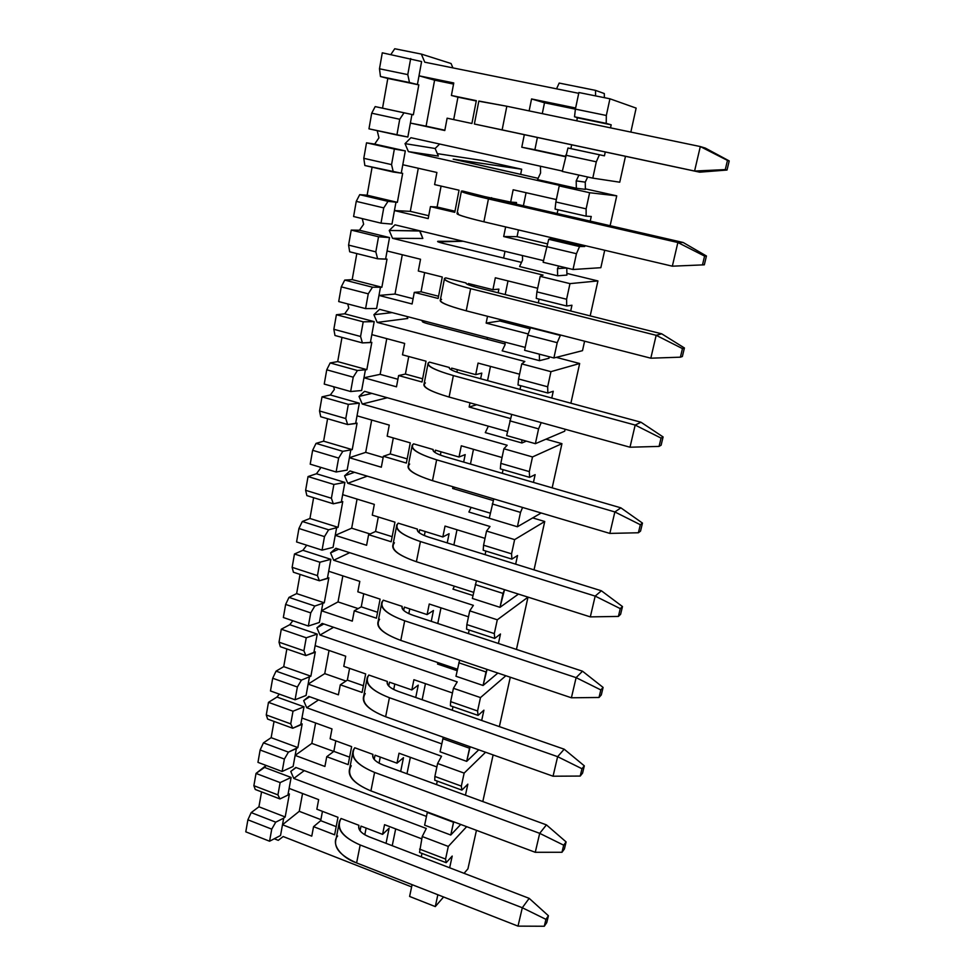 <?xml version="1.0" encoding="UTF-8"?>
<svg xmlns="http://www.w3.org/2000/svg" width="975" height="975" viewBox="0 0 975 975"><rect width="100%" height="100%" fill="white"/><g stroke="black" fill="none" stroke-linecap="round" stroke-linejoin="round"><path stroke-width="1.46" d="M493.118 754.93L482.954 800.877L493.118 754.93M485.574 752.249L464.149 773.102L461.346 786.106L461.894 790.116L467.842 784.168L465.441 795.198L467.842 784.168L461.894 790.116L434.753 780.195L434.874 776.453L461.346 786.106L464.149 773.102L437.604 763.498L434.874 776.453L437.604 763.498L441.529 756.234L437.604 763.498L464.149 773.102L485.574 752.249M453.704 821.828L450.767 835.027L460.736 824.448L450.767 835.027L453.521 822.266L427.294 812.467L424.625 825.167L450.767 835.027L424.625 825.167L427.294 812.467L453.704 821.828M437.275 781.109L436.532 784.595L437.275 781.109M461.894 790.116L461.346 786.106L434.874 776.453L434.753 780.195L461.894 790.116M257.961 762.365L260.13 750.007L263.445 742.852L271.147 737.673L274.036 721.415L271.147 737.673L297.85 747.557L302.177 723.889L300.69 724.9L304.005 706.765L293.012 711.214L268.478 702.341L276.985 697.052L268.478 702.341L266.272 714.943L268.478 702.341L293.012 711.214L290.733 723.864L293.012 711.214L304.005 706.765L276.985 697.052L279.301 694.127L276.985 697.052L304.005 706.765L300.69 724.9L292.732 728.252L302.177 723.889L297.85 747.557L271.147 737.673L263.445 742.852L288.417 752.127L284.383 759.062L260.13 750.007L257.961 762.365L282.141 771.481L284.383 759.062L282.141 771.481L293.122 766.447L296.376 748.605L288.417 752.127L297.85 747.557L296.376 748.605L295.132 755.393L324.907 766.472L326.747 756.71L333.84 751.372L335.827 740.866L333.84 751.372L349.598 757.161L333.84 751.372L326.747 756.71L348.16 764.619L326.747 756.71L324.907 766.472L295.132 755.393L311.829 743.401L295.132 755.393L293.122 766.447L282.141 771.481L257.961 762.365M267.625 719.075L266.272 714.943L290.733 723.864L292.732 728.252L290.733 723.864L266.272 714.943L267.625 719.075L292.732 728.252L267.625 719.075M263.445 742.852L260.13 750.007L284.383 759.062L288.417 752.127L263.445 742.852M406.977 773.76L410.353 757.319L406.977 773.76M399.019 753.212L396.996 763.181L403.479 757.672L400.676 771.457L403.479 757.672L396.996 763.181L375.034 755.174L396.996 763.181L399.019 753.212L436.885 766.935L399.019 753.212M331.987 728.922L301.945 718.027L331.987 728.922L330.123 738.782L331.987 728.922M333.73 751.445L311.829 743.401L315.607 722.987L311.829 743.401L333.73 751.445M380.262 757.075L379.056 763.169L380.262 757.075M426.465 816.404L295.803 767.447L290.782 771.444L296.071 767.544L290.782 771.444L293.792 778.452L304.249 770.616L293.792 778.452L426.294 828.47L422.224 836.538L426.294 828.47L293.792 778.452L290.782 771.444L295.803 767.447L426.465 816.404M318.545 699.916L306.723 707.753L441.529 756.234L306.723 707.753L318.545 699.916M309.66 696.747L303.664 700.635L306.723 707.753L303.664 700.635L309.66 696.747M264.554 767.422L266.138 765.448L256.023 773.431L280.142 782.596L291.123 777.441L264.554 767.422L291.123 777.441L280.142 782.596L277.924 794.893L279.947 798.939L287.905 795.088L291.123 777.441L287.905 795.088L279.947 798.939L277.924 794.893L280.142 782.596L256.023 773.431L264.554 767.422M421.748 838.829L384.54 824.679L382.578 834.368L389.122 828.189L386.039 843.326L389.122 828.189L382.578 834.368L360.994 826.118L382.578 834.368L384.54 824.679L421.748 838.829M419.518 852.467L422.224 836.538L448.305 846.434L466.659 826.666L448.305 846.434L422.224 836.538L419.518 852.467L446.184 862.692L419.518 852.467M318.654 799.634L289.124 788.397L318.654 799.634L316.851 809.213L318.654 799.634M311.768 836.148L313.56 826.666L320.69 820.67L322.457 811.371L320.69 820.67L336.192 826.642L320.69 820.67L313.56 826.666L334.608 834.807L313.56 826.666L311.768 836.148L282.494 824.753L299.252 811.322L302.555 793.504L299.252 811.322L320.885 819.634L299.252 811.322L282.494 824.753L311.768 836.148M392.23 845.703L395.679 828.908L392.23 845.703M245.785 831.833L247.894 819.804L251.197 812.602L258.923 806.788L261.556 791.895L258.923 806.788L285.188 816.965L283.701 818.147L282.494 824.753L283.701 818.147L285.188 816.965L289.392 793.943L287.905 795.088L289.392 793.943L285.188 816.965L258.923 806.788L251.197 812.602L275.742 822.169L283.701 818.147L275.742 822.169L251.197 812.602L247.894 819.804L271.745 829.14L275.742 822.169L271.745 829.14L247.894 819.804L245.785 831.833L269.575 841.218L271.745 829.14L269.575 841.218L245.785 831.833M255.255 789.47L253.878 785.692L256.023 773.431L253.878 785.692L277.924 794.893L253.878 785.692L255.255 789.47L279.947 798.939L255.255 789.47M421.273 856.867L421.992 853.418L421.273 856.867M452.205 856.062L446.184 862.692L445.563 859.06L419.579 849.115L445.563 859.06L448.305 846.434L445.563 859.06L446.184 862.692L452.205 856.062L449.658 867.787L452.205 856.062M467.927 868.847L476.446 830.322L467.927 868.847L464.063 873.32L467.927 868.847M437.848 894.745L435.289 906.592L443.588 896.988L435.289 906.592L409.61 896.452L412.096 884.666L409.61 896.452L435.289 906.592L437.848 894.745M366.137 828.08L364.796 834.771L366.137 828.08M411.621 886.909L283.177 836.538L278.241 840.34L274.255 838.768L278.241 840.34L283.177 836.538L411.621 886.909M280.532 835.502L269.575 841.218L280.532 835.502L282.494 824.753L280.532 835.502M308.783 696.43L303.664 700.635L308.783 696.43L441.736 743.876L308.783 696.43M478.749 749.824L466.696 761.353L440.066 751.798L443.272 737.222L440.066 751.798L466.696 761.353L478.749 749.824M422.151 699.721L425.441 683.658L422.151 699.721M413.912 679.697L411.84 689.947L418.251 685.132L415.74 697.491L418.251 685.132L411.84 689.947L389.488 682.195L411.84 689.947L413.912 679.697L452.461 692.969L413.912 679.697M338.41 694.822L340.299 684.791L347.356 680.123L349.586 668.35L347.356 680.123L363.383 685.73L347.356 680.123L340.299 684.791L362.091 692.445L340.299 684.791L338.41 694.822L308.137 684.097L338.41 694.822M343.785 666.339L345.698 656.199L315.132 645.669L313.852 652.738L315.315 651.873L310.879 676.199L301.433 680.111L297.375 687.009L295.072 699.782L306.065 695.455L309.404 677.113L308.137 684.097L324.748 673.628L308.137 684.097L306.065 695.455L295.072 699.782L270.477 690.958L272.695 678.247L276.047 671.141L283.725 666.644L286.857 648.948L283.725 666.644L276.047 671.141L301.433 680.111L310.879 676.199L283.725 666.644L310.879 676.199L315.315 651.873L305.87 655.566L303.908 650.8L306.248 637.784L317.241 634.091L289.77 624.707L292.841 620.746L289.77 624.707L281.288 629.216L289.77 624.707L317.241 634.091L306.248 637.784L281.288 629.216L306.248 637.784L303.908 650.8L279.021 642.184L281.288 629.216L279.021 642.184L303.908 650.8L305.87 655.566L280.337 646.693L279.021 642.184L280.337 646.693L305.87 655.566L313.852 652.738L317.241 634.091L315.132 645.669L345.698 656.199L343.785 666.339L365.662 673.932L343.785 666.339M345.954 681.05L324.748 673.628L345.954 681.05M499.371 726.619L510.291 677.223L499.371 726.619M505.867 675.736L480.48 697.588L477.579 710.982L478.067 715.394L483.917 710.178L481.687 720.464L483.917 710.178L478.067 715.394L450.426 705.79L478.067 715.394L477.579 710.982L450.633 701.634L450.426 705.79L450.633 701.634L477.579 710.982L480.48 697.588L505.867 675.736M470.121 746.753L466.696 761.353L469.536 748.227L442.821 738.733L469.536 748.227L470.121 746.753M452.254 710.202L452.997 706.68L452.254 710.202M394.802 684.036L393.717 689.496L394.802 684.036M329.026 650.459L324.748 673.628L329.026 650.459M276.047 671.141L272.695 678.247L297.375 687.009L301.433 680.111L276.047 671.141M297.375 687.009L272.695 678.247L270.477 690.958L295.072 699.782L297.375 687.009M333.608 627.278L320.007 635.042L457.226 681.891L453.436 688.301L480.48 697.588L453.436 688.301L450.633 701.634L453.436 688.301L457.226 681.891L320.007 635.042L333.608 627.278M457.153 670.69L437.495 664.024L438.165 662.683L437.495 664.024L457.153 670.69M323.822 623.963L316.924 627.815L320.007 635.042L316.924 627.815L323.822 623.963M322.14 623.403L316.924 627.815L322.14 623.403L457.458 669.216L322.14 623.403M497.872 673.043L483.088 685.486L455.971 676.26L459.591 660.172L455.971 676.26L483.088 685.486L497.872 673.043M437.775 623.488L440.992 607.839L437.775 623.488M429.244 604.013L427.111 614.579L433.448 610.508L431.242 621.343L433.448 610.508L427.111 614.579L404.345 607.096L427.111 614.579L429.244 604.013L468.5 616.809L429.244 604.013M352.304 621.124L354.254 610.801L361.25 606.852L363.736 593.763L361.25 606.852L377.569 612.263L361.25 606.852L354.254 610.801L376.423 618.187L354.254 610.801L352.304 621.124L321.494 610.777L352.304 621.124M357.825 591.825L359.799 581.38L328.697 571.253L327.368 578.516L328.843 577.797L324.273 602.818L314.827 606.036L310.733 612.897L308.368 626.035L319.361 622.464L322.81 603.598L321.494 610.777L338.02 601.916L321.494 610.777L319.361 622.464L308.368 626.035L283.347 617.516L285.638 604.427L288.99 597.383L296.644 593.604L300.044 574.409L296.644 593.604L288.99 597.383L314.827 606.036L324.273 602.818L296.644 593.604L324.273 602.818L328.843 577.797L319.398 580.771L317.46 575.628L319.873 562.234L330.866 559.333L302.908 550.302L306.735 545.22L302.908 550.302L294.474 553.995L302.908 550.302L330.866 559.333L319.873 562.234L294.474 553.995L319.873 562.234L317.46 575.628L292.134 567.328L294.474 553.995L292.134 567.328L317.46 575.628L319.398 580.771L293.414 572.227L292.134 567.328L293.414 572.227L319.398 580.771L327.368 578.516L330.866 559.333L328.697 571.253L359.799 581.38L357.825 591.825L380.104 599.138L357.825 591.825M358.154 608.607L338.02 601.916L358.154 608.607M516.445 649.423L527.999 597.151L497.299 619.795L494.313 633.592L494.727 638.418L500.48 633.994L498.42 643.488L500.48 633.994L494.727 638.418L466.574 629.168L494.727 638.418L494.313 633.592L466.854 624.597L466.574 629.168L466.854 624.597L494.313 633.592L497.299 619.795L527.999 597.151L516.445 649.423M487.061 669.411L483.088 685.486L486.013 671.97L458.811 662.793L486.013 671.97L487.061 669.411M518.432 594.104L527.999 597.151L518.432 594.104L499.992 607.327L472.363 598.443L476.422 580.759L472.363 598.443L499.992 607.327L518.456 594.092M468.427 633.592L469.182 630.021L468.427 633.592M409.768 608.875L408.805 613.665L409.768 608.875M342.847 575.859L338.02 601.916L342.847 575.859M288.99 597.383L285.638 604.427L310.733 612.897L314.827 606.036L288.99 597.383M310.733 612.897L285.638 604.427L283.347 617.516L308.368 626.035L310.733 612.897M349.708 552.691L333.694 560.247L473.375 605.353L469.743 610.862L497.299 619.795L469.743 610.862L466.854 624.597L469.743 610.862L473.375 605.353L333.694 560.247L349.708 552.691M472.972 595.53L452.973 589.119L454.399 586.194L452.973 589.119L472.972 595.53M338.691 549.169L330.549 552.91L333.694 560.247L330.549 552.91L338.691 549.169M335.875 548.267L330.549 552.91L335.875 548.267L473.643 592.349L335.875 548.267M453.875 544.964L456.995 529.754L453.875 544.964M445.027 526.086L442.833 536.969L449.085 533.703L447.22 542.904L449.085 533.703L442.833 536.969L419.652 529.791L442.833 536.969L445.027 526.086L485.014 538.358L445.027 526.086M366.6 545.281L368.611 534.666L375.546 531.485L378.3 516.994L375.546 531.485L392.157 536.689L375.546 531.485L368.611 534.666L391.182 541.759L368.611 534.666L366.6 545.281L335.242 535.348L366.6 545.281M372.292 515.129L374.315 504.38L342.664 494.666L341.299 502.149L342.749 501.589L338.057 527.329L328.612 529.803L324.492 536.616L322.055 550.132L333.048 547.365L336.594 527.95L335.242 535.348L351.67 528.194L335.242 535.348L333.048 547.365L322.055 550.132L296.583 541.954L298.935 528.487L302.323 521.491L309.94 518.481L313.621 497.701L309.94 518.481L302.323 521.491L328.612 529.803L338.057 527.329L309.94 518.481L338.057 527.329L342.749 501.589L333.316 503.795L331.403 498.249L333.889 484.465L344.894 482.406L316.436 473.753L320.348 468.487L320.007 467.135L320.348 468.487L316.436 473.753L308.039 476.568L316.436 473.753L344.894 482.406L333.889 484.465L308.039 476.568L333.889 484.465L331.403 498.249L305.626 490.303L308.039 476.568L305.626 490.303L331.403 498.249L333.316 503.795L306.869 495.605L305.626 490.303L306.869 495.605L333.316 503.795L341.299 502.149L344.894 482.406L342.664 494.666L374.315 504.38L372.292 515.129L394.96 522.149L372.292 515.129M370.098 533.983L351.67 528.194L370.098 533.983M534.032 569.863L544.732 521.503L514.629 539.614L511.558 553.837L511.899 559.114L517.542 555.518L515.665 564.159L517.542 555.518L511.899 559.114L483.198 550.229L511.899 559.114L511.558 553.837L483.576 545.208L483.198 550.229L483.576 545.208L511.558 553.837L514.629 539.614L544.732 521.503L534.032 569.863M504.538 589.68L499.992 607.327L503.003 593.397L475.276 584.573L503.003 593.397L504.538 589.68M532.703 517.908L544.732 521.503L532.703 517.908M485.099 554.665L485.867 551.046L485.099 554.665M425.161 531.497L424.357 535.567L425.161 531.497M357.057 499.09L351.67 528.194L357.057 499.09M302.323 521.491L298.935 528.487L324.492 536.616L328.612 529.803L302.323 521.491M324.492 536.616L298.935 528.487L296.583 541.954L322.055 550.132L324.492 536.616M367.283 476.141L347.758 483.271L490.011 526.512L486.549 531.046L514.629 539.614L486.549 531.046L483.576 545.208L486.549 531.046L490.011 526.512L347.758 483.271L367.283 476.141M489.267 518.176L468.89 512.021L471.12 507.39L468.89 512.021L489.267 518.176M354.534 472.314L344.577 475.812L347.758 483.271L344.577 475.812L354.534 472.314M350.013 470.949L344.577 475.812L350.013 470.949L490.315 513.167L350.013 470.949M541.198 512.984L517.408 526.768L489.243 518.261L493.789 498.883L489.243 518.261L517.408 526.768L541.198 512.984M452.656 488.463L493.277 500.565L452.656 488.463L455.093 487.378L452.656 488.463L452.997 486.757L452.656 488.463M470.462 464.051L473.472 449.317L470.462 464.051M461.297 445.807L459.018 457.019L465.197 454.606L463.673 462.077L465.197 454.606L459.018 457.019L435.411 450.17L459.018 457.019L461.297 445.807L502.028 457.531L461.297 445.807M381.322 467.22L383.382 456.276L390.268 453.923L393.303 437.946L390.268 453.923L407.172 458.896L390.268 453.923L383.382 456.276L406.368 463.064L383.382 456.276L381.322 467.22L349.391 457.714L381.322 467.22M387.173 436.166L389.257 425.1L357.033 415.825L355.619 423.54L357.069 423.138L352.231 449.646L342.81 451.327L338.642 458.079L336.131 471.997L347.137 470.084L350.781 450.097L349.391 457.714L365.698 452.363L349.391 457.714L347.137 470.084L336.131 471.997L310.208 464.173L312.634 450.304L316.034 443.381L323.615 441.175L327.588 418.726L323.615 441.175L316.034 443.381L342.81 451.327L352.231 449.646L323.615 441.175L352.231 449.646L357.069 423.138L347.648 424.552L345.772 418.567L348.331 404.369L359.324 403.199L330.354 394.96L334.352 389.476L333.682 386.746L334.352 389.476L330.354 394.96L322.006 396.849L330.354 394.96L359.324 403.199L348.331 404.369L322.006 396.849L348.331 404.369L345.772 418.567L319.532 410.987L322.006 396.849L319.532 410.987L345.772 418.567L347.648 424.552L320.726 416.727L319.532 410.987L320.726 416.727L347.648 424.552L355.619 423.54L359.324 403.199L357.033 415.825L389.257 425.1L387.173 436.166L410.268 442.869L387.173 436.166M383.151 457.519L365.698 452.363L383.151 457.519M552.167 487.841L561.941 443.662L532.508 456.946L529.327 471.607L529.596 477.348L535.129 474.642L533.447 482.381L535.129 474.642L529.596 477.348L500.346 468.865L529.596 477.348L529.327 471.607L500.809 463.369L500.346 468.865L500.809 463.369L529.327 471.607L532.508 456.946L561.941 443.662L552.167 487.841M522.588 507.451L520.516 512.399L517.408 526.768L520.516 512.399L492.253 503.953L520.516 512.399L522.588 507.451M545.963 439.177L561.941 443.662L545.963 439.177M502.283 473.314L503.063 469.658L502.283 473.314M441.029 451.791L440.371 455.093L441.029 451.791M371.682 420.042L365.698 452.363L371.682 420.042M316.034 443.381L312.634 450.304L338.642 458.079L342.81 451.327L316.034 443.381M338.642 458.079L312.634 450.304L310.208 464.173L336.131 471.997L338.642 458.079M387.307 397.739L362.249 404.028L507.158 445.258L503.88 448.768L532.508 456.946L503.88 448.768L500.809 463.369L503.88 448.768L507.158 445.258L362.249 404.028L387.307 397.739M526.354 441.139L521.905 442.979L485.282 432.62L488.109 426.697L485.282 432.62L521.905 442.979L521.82 439.859L521.905 442.979L526.354 441.139M371.865 393.388L359.019 396.447L362.249 404.028L359.019 396.447L371.865 393.388M364.565 391.341L359.019 396.447L364.565 391.341L507.5 431.559L364.565 391.341M564.696 431.194L535.372 443.686L506.659 435.581L511.717 414.424L506.659 435.581L535.372 443.686L564.696 431.194L565.134 429.232L564.696 431.194M469.146 407.038L510.461 418.531L469.146 407.038L476.714 404.722L469.146 407.038L469.999 402.858L469.146 407.038M487.561 380.628L490.474 366.405L487.561 380.628M478.055 363.078L475.715 374.632L481.796 373.108L480.638 378.751L481.796 373.108L475.715 374.632L451.657 368.123L475.715 374.632L478.055 363.078L519.577 374.205L478.055 363.078M396.484 386.819L398.604 375.546L405.417 374.059L408.744 356.509L405.417 374.059L422.638 378.788L405.417 374.059L398.604 375.546L422.017 382.005L398.604 375.546L396.484 386.819L363.967 377.764L396.484 386.819M402.504 354.827L404.662 343.432L371.828 334.632L370.378 342.566L371.816 342.347L366.832 369.647L357.423 370.5L353.23 377.191L350.647 391.536L361.64 390.512L365.393 369.939L363.967 377.764L380.14 374.351L363.967 377.764L361.64 390.512L350.647 391.536L324.236 384.077L326.747 369.805L330.159 362.944L337.703 361.603L341.981 337.387L337.703 361.603L330.159 362.944L357.423 370.5L366.832 369.647L337.703 361.603L366.832 369.647L371.816 342.347L362.408 342.908L360.567 336.485L363.212 321.835L374.193 321.628L344.699 313.816L348.782 308.1L347.758 303.944L348.782 308.1L344.699 313.816L336.399 314.73L344.699 313.816L374.193 321.628L363.212 321.835L336.399 314.73L363.212 321.835L360.567 336.485L333.84 329.294L336.399 314.73L333.84 329.294L360.567 336.485L362.408 342.908L334.986 335.497L333.84 329.294L334.986 335.497L362.408 342.908L370.378 342.566L374.193 321.628L371.828 334.632L404.662 343.432L402.504 354.827L426.026 361.189L402.504 354.827M397.898 379.263L380.14 374.351L397.898 379.263M570.887 403.211L579.662 363.504L550.948 371.658L547.67 386.795L547.852 393.023L553.252 391.255L551.777 398.032L553.252 391.255L547.852 393.023L518.018 384.967L547.852 393.023L547.67 386.795L518.578 378.97L518.018 384.967L518.578 378.97L547.67 386.795L550.948 371.658L579.662 363.504L570.887 403.211M541.222 422.602L538.578 428.866L535.372 443.686L538.578 428.866L509.767 420.834L538.578 428.866L541.222 422.602M487.463 337.545L487.11 339.263L487.463 337.545M423.686 320.872L422.797 321.969L422.992 320.97L422.248 321.238C421.931 321.799 423.784 322.628 427.818 323.737L505.05 343.968L427.818 323.737C422.87 322.347 421.261 321.421 422.992 320.97L423.686 320.872M556.262 357.374L579.662 363.504L556.262 357.374M520.016 389.427L520.796 385.71L520.016 389.427M457.372 369.671L456.885 372.158L457.372 369.671M386.758 338.63L380.14 374.351L386.758 338.63M330.159 362.944L326.747 369.805L353.23 377.191L357.423 370.5L330.159 362.944M353.23 377.191L326.747 369.805L324.236 384.077L350.647 391.536L353.23 377.191M407.769 318.484L377.167 322.408L524.842 361.493L521.747 363.907L550.948 371.658L521.747 363.907L518.578 378.97L521.747 363.907L524.842 361.493L377.167 322.408L407.769 318.484L406.916 316.485L407.769 318.484M549.01 358.252L539.492 360.665L502.174 350.829L505.074 344.687L502.174 350.829L539.492 360.665L539.346 354.157L539.492 360.665L549.01 358.252L548.974 356.692L549.01 358.252M392.072 312.609L373.9 314.706L377.167 322.408L373.9 314.706L392.072 312.609M379.567 309.331L373.9 314.706L379.567 309.331L525.22 347.417L379.567 309.331M582.502 350.659L553.898 357.971L524.611 350.305L527.816 335.083L530.607 327.344L527.816 335.083L524.611 350.305L553.898 357.971L582.502 350.659L584.598 341.201L582.502 350.659M486.147 323.103L528.158 333.95L486.147 323.103L499.785 320.97L486.147 323.103L487.524 316.29L486.147 323.103M529.778 328.685L499.785 320.97L500.077 319.508L499.785 320.97L529.778 328.685M505.196 294.572L507.999 280.91L505.196 294.572M495.337 277.777L492.923 289.685L498.895 289.124L498.14 292.805L498.895 289.124L492.923 289.685L495.337 277.777L537.676 288.259L495.337 277.777M412.096 303.981L414.29 292.366L421.029 291.793L424.661 272.598L421.029 291.793L438.567 296.254L421.029 291.793L414.29 292.366L412.096 303.981L378.97 295.425L412.096 303.981M418.312 271.013L420.53 259.252L387.075 250.977L385.588 259.155L387.002 259.118L381.871 287.247L372.487 287.211L368.258 293.828L365.588 308.612L376.582 308.551L380.445 287.357L378.97 295.425L395.009 294.048L378.97 295.425L376.582 308.551L365.588 308.612L338.703 301.567L341.274 286.857L344.723 280.081L352.194 279.642L356.813 253.573L352.194 279.642L344.723 280.081L372.487 287.211L381.871 287.247L352.194 279.642L381.871 287.247L387.002 259.118L377.63 258.777L375.826 251.867L378.544 236.779L389.525 237.571L359.458 230.234L363.638 224.262L362.261 218.619L363.638 224.262L359.458 230.234L351.219 230.088L359.458 230.234L389.525 237.571L378.544 236.779L351.219 230.088L378.544 236.779L375.826 251.867L348.587 245.103L351.219 230.088L348.587 245.103L375.826 251.867L377.63 258.777L349.684 251.794L348.587 245.103L349.684 251.794L377.63 258.777L385.588 259.155L389.525 237.571L387.075 250.977L420.53 259.252L418.312 271.013L442.284 277.01L438.141 298.46L414.29 292.366L438.141 298.46L442.284 277.01L418.312 271.013M413.095 298.691L395.009 294.048L413.095 298.691M505.001 342.128L505.074 344.687L505.001 342.128M590.192 315.888L597.919 280.934L569.973 283.627L566.597 299.252L566.694 306.016L571.947 305.236L570.704 311.001L571.947 305.236L566.694 306.016L536.262 298.411L566.694 306.016L566.597 299.252L536.908 291.878L536.262 298.411L536.908 291.878L566.597 299.252L569.973 283.627L540.187 276.339L536.908 291.878L540.187 276.339L569.973 283.627L597.919 280.934L590.192 315.888M561.32 335.229L560.32 335.437L557.212 342.676L553.898 357.971L557.212 342.676L527.816 335.083L557.212 342.676L560.32 335.437L530.095 327.673L561.32 335.229M419.786 231.246L421.724 231.27L419.786 231.246M504.989 251.343L503.624 258.058L504.989 251.343M463.198 241.264L438.104 241.885L438.226 241.276L443.247 243.397L521.515 262.397L443.247 243.397C438.202 242.117 436.532 241.41 438.226 241.276L463.198 241.264M566.889 273.402L597.919 280.934L566.889 273.402M538.298 302.872L539.09 299.118L538.298 302.872M474.228 285.005L473.899 286.638L474.228 285.005M402.285 254.743L395.009 294.048L402.285 254.743M344.723 280.081L341.274 286.857L368.258 293.828L372.487 287.211L344.723 280.081M368.258 293.828L341.274 286.857L338.703 301.567L365.588 308.612L368.258 293.828M422.833 238.448L392.547 238.314L543.075 275.084L540.187 276.339L543.075 275.084L392.547 238.314L422.833 238.448L419.677 231.002L389.232 230.478L392.547 238.314L389.232 230.478L419.859 230.819L422.833 238.448M566.914 275.084L557.627 275.791L519.59 266.528L522.551 260.154L519.59 266.528L557.627 275.791L557.481 268.613L558.699 266.041L557.481 268.613L557.627 275.791L566.914 275.084L566.78 268.052L566.914 275.084M395.009 224.835L389.232 230.478L395.009 224.835L543.489 260.618L395.009 224.835M600.844 267.698L573.032 269.502L543.148 262.287L548.718 239.277L550.741 238.741L548.718 239.277L543.148 262.287L573.032 269.502L600.844 267.698L604.707 250.258L600.844 267.698M503.685 236.547L546.427 246.699L503.685 236.547L517.067 236.657L503.685 236.547L505.635 226.931L503.685 236.547M547.304 243.835L517.067 236.657L518.444 229.942L517.067 236.657L547.304 243.835M523.392 205.774L526.073 192.697L523.392 205.774M513.155 189.772L510.668 202.069L516.531 202.52L516.202 204.116L516.531 202.52L510.668 202.069L513.155 189.772L556.347 199.57L513.155 189.772M428.196 218.595L430.45 206.615L437.105 207.017L441.078 186.079L437.105 207.017L454.984 211.209L437.105 207.017L430.45 206.615L428.196 218.595L394.436 210.563L428.196 218.595M434.606 184.592L436.885 172.478L402.797 164.738L401.261 173.172L402.663 173.331L397.373 202.337L388.013 201.35L383.748 207.894L381.006 223.141L391.974 224.104L395.96 202.239L394.436 210.563L410.317 211.356L394.436 210.563L391.974 224.104L381.006 223.141L353.596 216.523L356.253 201.362L359.714 194.671L367.136 195.207L372.097 167.176L367.136 195.207L359.714 194.671L388.013 201.35L397.373 202.337L367.136 195.207L397.373 202.337L402.663 173.331L393.315 172.027L391.56 164.617L394.363 149.053L405.308 150.918L374.68 144.081L378.946 137.853L377.215 130.662L378.946 137.853L374.68 144.081L366.515 142.825L405.308 150.918L366.515 142.825L394.363 149.053L391.56 164.617L363.797 158.316L366.515 142.825L363.797 158.316L391.56 164.617L393.315 172.027L364.845 165.506L363.797 158.316L364.845 165.506L401.261 173.172L405.308 150.918L402.797 164.738L436.885 172.478L434.606 184.592L459.042 190.21L454.764 212.331L430.45 206.615L454.764 212.331L459.042 190.21L434.606 184.592M428.732 215.719L410.317 211.356L428.732 215.719M566.804 268.003L557.481 268.613L566.804 268.003M522.442 255.548L522.551 260.154L522.442 255.548M610.131 225.7L616.736 195.841L589.631 192.721L586.133 208.857L586.133 216.17L591.252 216.474L590.241 221.13L591.252 216.474L586.133 216.17L555.08 209.064L586.133 216.17L586.133 208.857L555.847 201.971L555.08 209.064L555.847 201.971L586.133 208.857L589.631 192.721L559.223 185.92L555.847 201.971L559.223 185.92L589.631 192.721L616.736 195.841L610.131 225.7M584.915 245.603L584.72 246.492L579.552 246.565L576.444 253.707L573.032 269.502L576.444 253.707L546.451 246.577L576.444 253.707L579.552 246.565L548.718 239.277L579.552 246.565L584.72 246.492L550.741 238.741L551.838 238.741L552.033 237.851L551.838 238.741L584.72 246.492L584.915 245.603M437.312 153.636L482.515 160.534L521.686 169.223L520.638 174.415L521.686 169.223L453.192 159.181L538.127 178.315L453.899 159.254L521.686 169.223L482.515 160.534L437.312 153.636M585.366 188.845L616.736 195.841L585.366 188.845M557.164 213.537L557.968 209.723L557.164 213.537M491.607 197.681L491.473 198.388L491.607 197.681M418.287 168.261L410.317 211.356L418.287 168.261M359.714 194.671L356.253 201.362L383.748 207.894L388.013 201.35L359.714 194.671M383.748 207.894L356.253 201.362L353.596 216.523L381.006 223.141L383.748 207.894M438.336 156.061L408.403 151.613L561.893 185.908L408.403 151.613L438.336 156.061L435.143 148.493L405.027 143.642L408.403 151.613L405.027 143.642L435.143 148.493L439.652 144.032L435.143 148.493L438.336 156.061M585.378 189.357L576.335 188.26L537.542 179.595L540.577 172.989L537.542 179.595L576.335 188.26L576.201 180.887L578.931 175.086L576.201 180.887L576.335 188.26L585.378 189.357L585.256 182.142L585.378 189.357M410.938 137.707L405.027 143.642L410.938 137.707L562.356 171.052L410.938 137.707M619.747 182.203L592.788 178.132L562.283 171.417L567.95 148.005L569.814 148.395L567.95 148.005L562.283 171.417L592.788 178.132L619.747 182.203L625.475 156.305L619.747 182.203M521.783 147.225L565.378 156.683L521.783 147.225L534.885 149.736L521.783 147.225L524.318 134.696L521.783 147.225M565.451 156.366L534.885 149.736L537.396 137.463L534.885 149.736L565.451 156.366M542.283 113.636L544.501 102.789L531.558 98.95L529.133 110.894L531.558 98.95L544.501 102.789L542.283 113.636M530.095 135.903L498.932 129.248L530.095 135.903M444.795 130.528L447.123 118.182L444.795 130.528L410.39 123.069L444.795 130.528M453.692 119.584L457.945 97.159L451.401 95.465L453.765 82.96L419.006 75.806L434.594 80.169L453.558 84.069L434.594 80.169L426.087 126.165L410.39 123.069L411.95 114.489L404.028 112.808L399.738 119.267L396.898 134.989L407.842 137.024L410.39 123.069L444.856 130.223L426.087 126.165L434.594 80.169L419.006 75.806L417.422 84.508L418.811 84.874L413.351 114.782L411.95 114.489L407.842 137.024L368.964 128.834L371.707 113.197L375.18 106.604L382.541 108.164L387.806 78.439L380.469 76.525L379.482 68.786L382.285 52.808L421.602 61.547L382.285 52.808L379.482 68.786L407.782 74.612L410.682 58.549L407.782 74.612L379.482 68.786L380.469 76.525L409.488 82.546L407.782 74.612L409.488 82.546L380.469 76.525L418.811 84.874L409.488 82.546L417.422 84.508L421.602 61.547L419.006 75.806L453.765 82.96L451.401 95.465L476.324 100.657L471.912 123.484L447.123 118.182L471.912 123.484L476.324 100.657L451.401 95.465L457.945 97.159L453.692 119.584M587.681 177.011L585.256 182.142L576.201 180.887L585.256 182.142L587.681 177.011M540.43 166.213L540.577 172.989L540.43 166.213M630.837 132.088L636.139 108.103L609.936 98.792L606.328 115.477L606.218 123.374L611.179 124.824L610.521 127.847L611.179 124.824L576.335 117.5L577.383 117.804L576.749 120.815L577.383 117.804L611.179 124.824L574.519 116.805L606.218 123.374L606.328 115.477L544.501 102.789L575.396 109.151L574.519 116.805L575.396 109.115L606.328 115.477L609.936 98.792L578.894 92.528L575.396 109.115L578.894 92.528L609.936 98.792L636.139 108.103L630.837 132.088M605.268 151.978L604.439 155.829L599.43 154.769L596.31 161.813L592.788 178.132L596.31 161.813L565.695 155.183L596.31 161.813L599.43 154.769L567.95 148.005L604.439 155.829L569.814 148.395L570.875 148.614L571.679 144.8L570.875 148.614L604.439 155.829L605.268 151.978M575.628 108.006L531.558 98.95L575.628 108.006M476.263 100.986L457.945 97.159L476.263 100.986M382.541 108.164L413.351 114.782L382.541 108.164L413.351 114.782L418.811 84.874L387.806 78.439L382.541 108.164M375.18 106.604L371.707 113.197L399.738 119.267L404.028 112.808L375.18 106.604M399.738 119.267L371.707 113.197L368.964 128.834L396.898 134.989L399.738 119.267M424.747 62.193L578.723 93.32L424.747 62.193L421.334 54.076L424.747 62.193M390.853 54.539L394.741 48.75L421.334 54.076L451.072 63.521L421.334 54.076L394.741 48.75L390.853 54.539M452.912 67.884L451.072 63.521L452.912 67.884M604.305 93.551L604.366 97.671L604.305 93.551L595.506 90.37L559.175 83.07L556.554 88.835L559.175 83.07L595.506 90.37L595.603 95.903L595.506 90.37L604.305 93.551M351.634 746.631L330.123 738.782L351.634 746.631L348.16 764.619L351.634 746.631M337.984 817.306L316.851 809.213L337.984 817.306L334.608 834.807L337.984 817.306M434.96 452.449L435.411 450.17L434.96 452.449M451.315 369.842L451.657 368.123L451.315 369.842M468.171 284.676L468.39 283.542L492.923 289.685L468.39 283.542L468.171 284.676M485.562 196.804L510.668 202.069L485.562 196.804M426.026 361.189L422.017 382.005L426.026 361.189M410.268 442.869L406.368 463.064L410.268 442.869M394.96 522.149L391.182 541.759L394.96 522.149M380.104 599.138L376.423 618.187L380.104 599.138M365.662 673.932L362.091 692.445L365.662 673.932M360.08 830.749L360.994 826.118L360.08 830.749M374.205 759.391L375.034 755.174L374.205 759.391M388.732 685.973L389.488 682.195L388.732 685.973M403.687 610.411L404.345 607.096L403.687 610.411M419.092 532.606L419.652 529.791L419.092 532.606M413.595 443.832L433.144 449.512L433.01 450.182L433.144 449.512C432.327 451.523 436.288 453.899 445.014 456.641L620.868 507.841L445.014 456.641C436.751 454.131 432.79 451.754 433.144 449.512L413.595 443.832C409.281 448.268 416.971 453.607 436.642 459.834C418.567 454.118 410.438 449.207 412.267 445.1L413.595 443.832M372.925 754.394L372.682 755.649L372.925 754.394L354.729 747.764L372.925 754.394C371.78 758.197 375.253 761.767 383.346 765.107C375.668 762.097 372.194 758.526 372.925 754.394M338.898 824.289L336.082 838.878C333.438 847.616 340.287 855.636 356.606 862.936L360.177 844.984C343.773 837.744 336.875 829.859 339.483 821.303L341.031 818.476L358.922 825.313L358.654 826.69L358.922 825.313L341.031 818.476C335.936 828.25 342.322 837.086 360.177 844.984L522.308 907.737L529.181 898.353L369.001 836.782C361.481 833.662 358.117 829.847 358.922 825.313C357.703 829.506 361.067 833.32 369.013 836.782M462.564 191.015L496.421 199.57L683.17 242.495L496.421 199.57L462.564 191.015C458.872 191.368 467.5 194.001 488.438 198.924C469.207 194.403 460.188 191.795 461.407 191.1L462.564 191.015M479.919 101.4L506.829 106.251L700.306 146.555L506.829 106.251L502.137 129.882L694.578 171.039L700.306 146.555L705.339 148.09L729.215 160.924L727.021 170.04L699.684 172.173L727.021 170.04L725.278 169.601L694.578 171.039L699.684 172.173L474.386 124.008L502.137 129.882L506.829 106.251L478.835 101.047L474.386 124.008M449.341 367.49L449.341 367.49C448.622 368.989 452.717 371.024 461.626 373.596L640.977 422.224L461.626 373.596C453.192 371.219 449.097 369.196 449.341 367.49L429.427 362.103L449.341 367.49M383.309 600.186L402.163 606.377L401.968 607.364L402.163 606.377C401.164 609.351 404.869 612.361 413.278 615.408L582.514 671.202L413.278 615.408C405.32 612.629 401.615 609.619 402.163 606.377L383.309 600.186C378.653 606.962 385.783 613.836 404.686 620.795C387.319 614.408 379.714 608.193 381.883 602.136L383.309 600.186M368.818 675.029L387.331 681.452L387.112 682.573L387.331 681.452C386.258 684.84 389.842 688.143 398.092 691.348L564.196 749.202L398.092 691.348C390.28 688.447 386.697 685.145 387.331 681.452L368.818 675.029C364.004 682.866 370.866 690.434 389.415 697.722C372.377 691.031 365.028 684.218 367.343 677.284L368.818 675.029M445.733 277.875L466.038 282.957C465.416 283.896 469.658 285.565 478.749 287.942L661.733 333.828L478.749 287.942C470.145 285.736 465.916 284.066 466.038 282.957L445.733 277.875C441.833 279.679 450.121 283.274 470.62 288.661C451.791 283.713 443.089 280.288 444.515 278.375L445.733 277.875M417.422 529.096L417.263 529.937L417.422 529.096C416.52 531.607 420.347 534.312 428.915 537.213L601.392 590.789L428.915 537.213C420.798 534.568 416.971 531.862 417.422 529.096L398.227 523.161L417.422 529.096M366.868 679.721L363.748 695.882C361.384 703.036 368.684 709.983 385.637 716.747L553.057 776.21L557.627 756.673L564.196 749.202L584.317 765.838L582.575 773.126L580.21 776.063L553.057 776.21L385.637 716.747C367.185 709.373 360.384 701.647 365.235 693.542M352.682 753.029L349.72 768.385C347.222 776.356 354.278 783.863 370.914 790.896L535.263 852.296L370.914 790.896L374.583 772.419L539.699 833.345L546.427 824.874L383.346 765.107L546.427 824.874L539.699 833.345L374.583 772.419C357.874 765.448 350.744 758.075 353.218 750.311L354.729 747.764C349.769 756.6 356.387 764.814 374.583 772.419L370.914 790.896C352.804 783.217 346.247 774.845 351.244 765.765M385.637 716.747L389.415 697.722L385.637 716.747M557.627 756.673L389.415 697.722L557.627 756.673L553.057 776.21L580.21 776.063L582.575 773.126L584.317 765.838L581.965 768.739L580.21 776.063L581.965 768.739L557.627 756.673L581.965 768.739L584.317 765.838L564.196 749.202L557.627 756.673M535.263 852.296L539.699 833.345L563.684 845.179L566.097 841.912L546.427 824.874L566.097 841.912L563.684 845.179L539.699 833.345L535.263 852.296L561.978 852.284L535.263 852.296M564.403 848.981L561.978 852.284L563.684 845.179L561.978 852.284L564.403 848.981L566.097 841.912L564.403 848.981M369.001 836.782L529.181 898.353L548.413 915.744L546.768 922.606L544.294 926.25L546.768 922.606L548.413 915.744L545.939 919.352L544.294 926.25L518.005 926.128L544.294 926.25L545.939 919.352L522.308 907.737L545.939 919.352L548.413 915.744L529.181 898.353L522.308 907.737L518.005 926.128L356.606 862.936L518.005 926.128L522.308 907.737L360.177 844.984L356.606 862.936C340.677 857.403 330.683 843.582 337.643 835.989M381.469 604.281L378.178 621.282C375.972 627.559 383.516 633.933 400.786 640.392L571.399 697.783L576.115 677.637L582.514 671.202L603.098 687.424L601.307 694.931L599.016 697.478L571.399 697.783L400.786 640.392C381.981 633.348 374.924 626.291 379.616 619.247M400.786 640.392L404.686 620.795L400.786 640.392M576.115 677.637L404.686 620.795L576.115 677.637L571.399 697.783L599.016 697.478L601.307 694.931L603.098 687.424L600.819 689.922L599.016 697.478L600.819 689.922L576.115 677.637L600.819 689.922L603.098 687.424L582.514 671.202L576.115 677.637M396.496 526.597L393.035 544.489C390.999 549.839 398.787 555.579 416.41 561.734L590.314 616.883L595.177 596.103L601.392 590.789L622.477 606.548L620.612 614.299L618.406 616.419L590.314 616.883L416.41 561.734C397.227 555.031 389.903 548.718 394.424 542.783M420.42 541.539C402.712 535.47 394.851 529.888 396.849 524.782L398.227 523.161C393.742 528.803 401.139 534.922 420.42 541.539L416.41 561.734L420.42 541.539L595.177 596.103L420.42 541.539M411.974 446.574L408.33 465.404C406.465 469.767 414.521 474.849 432.498 480.663L609.838 533.41L614.859 511.948L620.868 507.841L642.464 523.087L640.551 531.095L638.406 532.764L609.838 533.41L432.498 480.663C412.937 474.325 405.32 468.792 409.683 464.039M618.406 616.419L620.612 614.299L622.477 606.548L620.258 608.619L618.406 616.419L620.258 608.619L595.177 596.103L590.314 616.883L618.406 616.419M432.498 480.663L436.642 459.834L432.498 480.663M614.859 511.948L436.642 459.834L614.859 511.948L609.838 533.41L638.406 532.764L640.551 531.095L642.464 523.087L640.331 524.721L638.406 532.764L640.331 524.721L614.859 511.948L640.331 524.721L642.464 523.087L620.868 507.841L614.859 511.948M595.177 596.103L620.258 608.619L622.477 606.548L601.392 590.789L595.177 596.103M427.928 364.114L424.101 383.931C422.419 387.246 430.755 391.621 449.097 397.057L629.996 447.22L635.176 425.063L640.977 422.224L663.098 436.946L661.123 445.197L659.063 446.404L629.996 447.22L449.097 397.057C429.122 391.133 421.224 386.417 425.393 382.931M453.363 375.582C434.923 370.244 426.514 366.052 428.147 363.005L429.427 362.103C425.307 365.272 433.29 369.757 453.363 375.582L449.097 397.057L453.363 375.582L635.176 425.063L453.363 375.582M444.381 279.106L440.347 299.947C438.86 302.152 447.488 305.772 466.221 310.818L650.812 358.191L656.163 335.303L661.733 333.828L684.413 347.965L682.366 356.497L680.404 357.179L650.812 358.191L466.221 310.818C445.831 305.321 437.617 301.494 441.577 299.337M659.063 446.404L661.123 445.197L663.098 436.946L661.05 438.092L659.063 446.404L661.05 438.092L635.176 425.063L629.996 447.22L659.063 446.404M466.221 310.818L470.62 288.661L466.221 310.818M656.163 335.303L470.62 288.661L656.163 335.303L650.812 358.191L680.404 357.179L682.366 356.497L684.413 347.965L682.463 348.599L680.404 357.179L682.463 348.599L656.163 335.303L682.463 348.599L684.413 347.965L661.733 333.828L656.163 335.303M635.176 425.063L661.05 438.092L663.098 436.946L640.977 422.224L635.176 425.063M461.346 191.417L457.104 213.342C455.837 214.354 464.758 217.181 483.893 221.8L672.336 266.187L677.869 242.519L683.17 242.495L706.436 255.998L704.328 264.822L672.336 266.187L483.893 221.8C463.064 216.767 454.533 213.878 458.274 213.159M483.893 221.8L488.438 198.924L483.893 221.8M677.869 242.519L488.438 198.924L677.869 242.519L672.336 266.187L704.328 264.822L706.436 255.998L704.584 256.096L702.463 264.968L704.584 256.096L677.869 242.519L704.584 256.096L706.436 255.998L683.17 242.495L677.869 242.519M725.278 169.601L727.021 170.04L729.215 160.924L727.472 160.424L725.278 169.601L727.472 160.424L700.306 146.555L694.578 171.039L725.278 169.601M700.306 146.555L729.215 160.924L705.339 148.09L700.306 146.555"/></g></svg>

